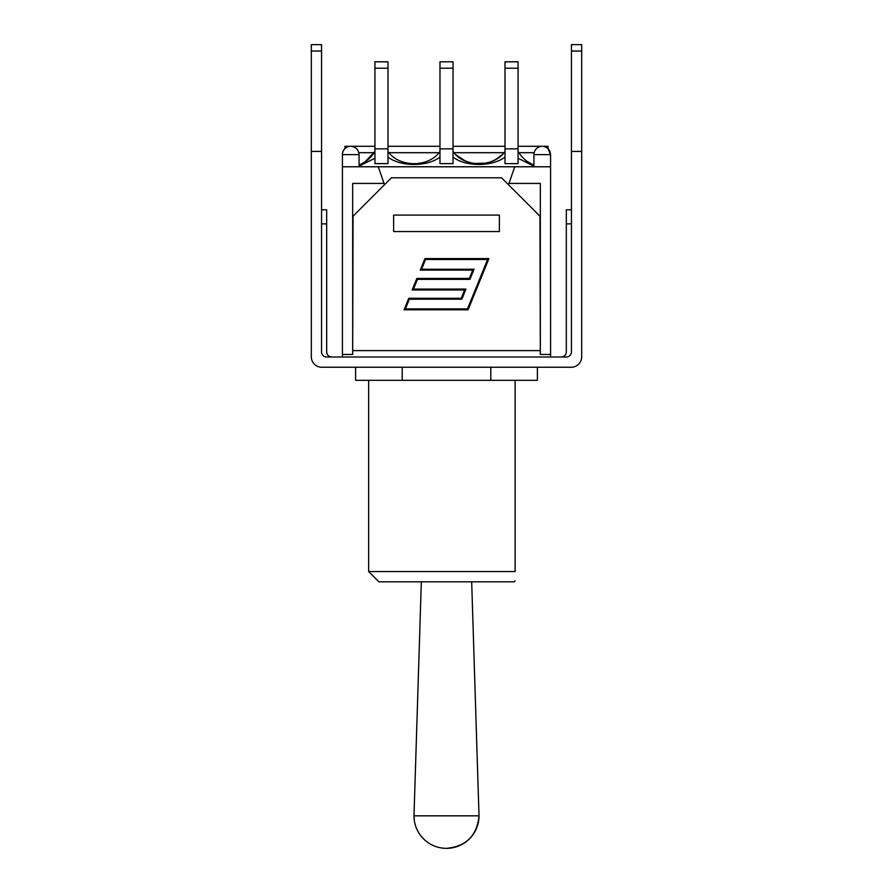 <?xml version="1.0" encoding="UTF-8"?>
<svg xmlns="http://www.w3.org/2000/svg" width="893" height="893" viewBox="0 0 893 893"><rect width="100%" height="100%" fill="white"/><g stroke="black" fill="none" stroke-linecap="round" stroke-linejoin="round"><path stroke-width="1.34" d="M384.035 183.422L378.264 166.779L342.421 166.779L342.421 354.454L352.668 354.454L352.668 183.422L384.035 183.422L384.492 184.739M342.421 354.454L342.421 357.01L550.579 357.01L550.579 154.623L548.023 148.618L548.023 146.296L518.063 146.296M550.579 166.779L514.736 166.779L508.965 183.422L540.332 183.422L540.332 354.454L550.579 354.454M508.965 183.422L508.508 184.739M540.332 354.454L539.952 216.195L501.553 177.785L391.447 177.785L353.048 216.195L352.668 354.454M412.142 289.968L416.841 278.449L469.327 278.449L472.721 270.121L420.235 270.121L424.934 258.602L488.94 258.602L468.066 309.815L404.06 309.815L408.76 298.284L461.246 298.284L464.639 289.968L412.142 289.968M499.377 215.09L393.623 215.09L393.623 231.555L499.377 231.555L499.377 215.09M342.421 166.779L342.421 154.623L359.064 154.623C358.573 149.566 355.794 146.787 350.737 146.296A8.316 8.316 0 0 0 342.421 154.623M542.263 146.296C547.309 146.787 550.088 149.566 550.579 154.623L533.936 154.623A8.316 8.316 0 0 1 542.263 146.296M374.937 146.296L344.977 146.296L344.977 148.618M487.611 259.495L425.537 259.495L421.574 269.228L474.06 269.228L469.93 279.342L417.444 279.342L413.481 289.075L465.967 289.075L461.848 299.188L409.362 299.188L405.389 308.911L467.463 308.911L487.611 259.495M581.689 223.875L581.689 356.754L581.689 151.419L571.442 151.419L571.442 51.046L581.689 51.046L581.689 44.65L571.442 44.65L571.442 51.046M581.689 151.419L581.689 51.046M342.421 357.01L326.671 357.01A5.124 5.124 0 0 1 321.558 351.898L321.558 151.419L311.311 151.419L311.311 51.046L321.558 51.046L321.558 44.65L311.311 44.65L311.311 51.046M321.558 151.419L321.558 51.046M355.604 367.257L355.604 380.318L490.793 380.318L490.793 367.257L321.815 367.257A10.493 10.493 0 0 1 311.311 356.754L311.311 151.419M490.793 367.257L571.185 367.257A10.493 10.493 0 0 0 581.689 356.754M550.579 357.01L566.329 357.01A5.124 5.124 0 0 0 571.442 351.898L571.442 151.419M311.311 356.754L311.311 223.875M331.794 357.01A5.124 5.124 0 0 1 326.671 351.898L326.671 209.799L321.558 209.799M561.206 357.01A5.124 5.124 0 0 0 566.329 351.898L566.329 209.799L571.442 209.799M453.03 163.631L439.97 163.631L439.97 148.852L453.03 148.852L453.03 163.631M387.997 163.631L374.937 163.631L374.937 148.852L387.997 148.852L387.997 163.631M374.937 148.852L374.937 61.807L387.997 61.807L387.997 148.852M518.063 163.631L505.003 163.631L505.003 148.852L518.063 148.852L518.063 163.631M505.003 148.852L505.003 61.807L518.063 61.807L518.063 148.852M439.97 68.203L453.03 68.203L453.03 61.807L439.97 61.807L439.97 148.852M453.03 68.203L453.03 148.852M388.009 157.079C400.488 166.902 427.49 166.946 439.97 157.079M439.97 151.419C429.042 167.717 398.925 167.705 387.997 151.419M466.057 161.276L472.196 163.196M481.494 163.81L482.12 163.754M528.489 162.359L531.904 164.312M364.511 162.359L374.937 151.419C371.131 157.737 365.84 162.347 359.064 165.238L365.438 161.722M514.736 166.779L378.264 166.779M359.064 166.131L374.937 158.284M453.019 157.09C465.543 166.924 492.445 166.868 505.003 157.09M518.063 158.284L533.936 166.131M527.294 161.533L533.936 165.238C527.16 162.347 521.869 157.737 518.063 151.419M505.003 151.419C494.186 167.694 463.847 167.717 453.03 151.419M490.793 380.318L537.396 380.318L537.396 367.257M402.207 367.257L402.207 380.318M515.116 380.318L515.116 571.576C515.116 583.977 515.116 583.977 515.116 571.576C515.116 583.977 515.116 583.977 515.116 571.576L368.664 571.576L368.664 380.318M368.664 571.576L378.911 581.812L514.089 581.812L515.116 580.796M421.329 581.812L413.984 815.834L479.016 815.834C477.085 835.58 466.246 846.419 446.5 848.35A32.516 32.516 0 0 0 479.016 815.834L471.671 581.812M539.952 350.614L353.048 350.614M358.841 152.703L374.145 152.703M389.069 152.703L438.887 152.703M454.102 152.703L503.931 152.703M518.855 152.703L534.159 152.703M321.558 223.875L326.671 223.875M571.442 223.875L566.329 223.875M374.937 68.203L387.997 68.203M505.003 68.203L518.063 68.203M359.064 166.779L359.064 154.623M387.997 146.296L439.97 146.296M453.03 146.296L505.003 146.296M533.936 166.779L533.936 154.623M466.414 161.399C461.837 159.345 458.444 157.179 456.223 154.891M477.878 163.854L472.419 163.24M533.936 165.238L531.547 164.133M501.788 154.913C497.836 158.284 494.387 160.472 491.44 161.477M485.825 163.185L473.636 163.464M465.108 160.852L456.87 155.482M413.984 815.834A32.516 32.516 0 0 0 446.5 848.35"/></g></svg>
